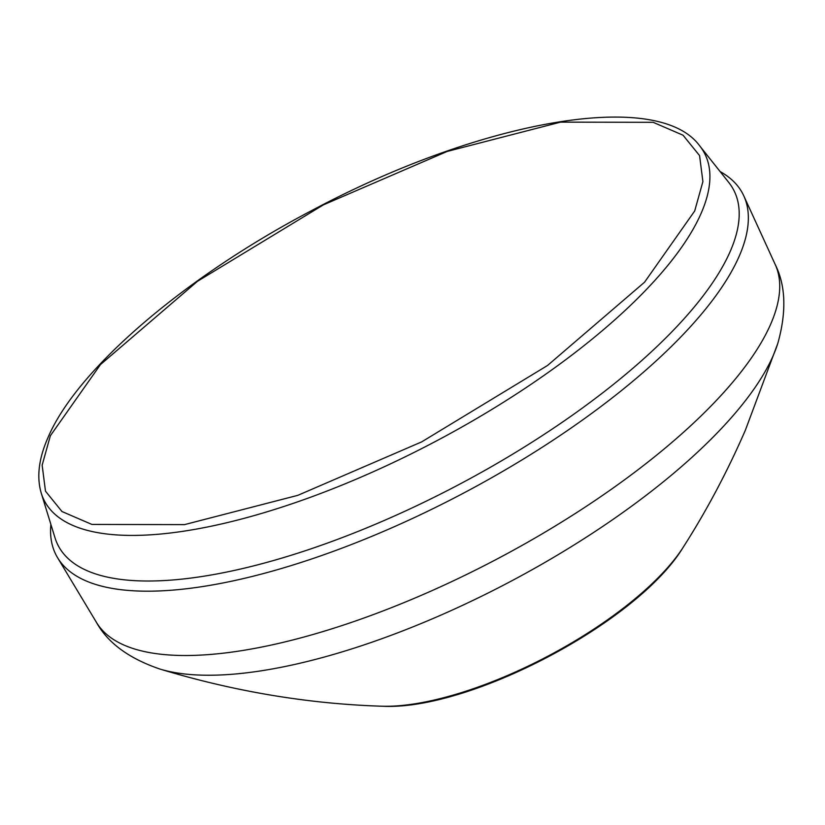 <?xml version="1.0" encoding="UTF-8"?>
<svg xmlns="http://www.w3.org/2000/svg" width="825" height="825" viewBox="0 0 825 825"><rect width="100%" height="100%" fill="white"/><g stroke="black" fill="none" stroke-linecap="round" stroke-linejoin="round"><path stroke-width="1.24" d="M50.882 524.411A387.956 134.846 -27.8 0 0 57.564 557.69A387.956 134.846 -27.8 0 0 394.721 526.525A387.956 134.846 -27.8 0 0 739.334 255.905A387.956 134.846 -27.8 0 0 743.799 195.876A387.956 134.846 -27.8 0 0 720.112 171.559M50.356 435.755L42.147 465.176L45.478 491.164L61.988 511.541L91.895 524.432L184.48 524.628L297.815 495.34L421.647 441.901L547.501 365.506L644.572 282.181L694.691 210.994L702.9 181.583L699.569 155.595L683.059 135.218L653.153 122.317L560.577 122.131L447.233 151.418L323.4 204.858L197.546 281.253L100.475 364.567L50.356 435.755M54.997 537.766A381.686 132.66 -27.8 0 0 318.409 546.284A381.686 132.66 -27.8 0 0 728.815 182.511L699.765 145.953A373.013 129.649 -27.8 0 1 701.25 213.056A373.013 129.649 -27.8 0 1 298.681 501.476A373.013 129.649 -27.8 0 1 41.25 493.154L54.997 537.766M160.009 669.075C234.218 691.484 308.199 703.869 381.954 706.221A199.64 69.393 -27.8 0 0 683.09 547.449C706.561 510.788 727.32 471.694 745.387 430.165L777.831 343.334C786.627 311.86 785.761 285.584 775.211 264.505A383.738 133.382 -27.8 0 1 770.808 323.885A383.738 133.382 -27.8 0 1 429.928 591.556A383.738 133.382 -27.8 0 1 96.442 622.38C107.869 642.995 129.061 658.556 160.009 669.075A370.167 128.659 -27.8 0 0 497.362 588.328A370.167 128.659 -27.8 0 0 773.303 355.338A370.167 128.659 -27.8 0 0 777.831 343.324A370.167 128.659 -27.8 0 0 777.872 343.179M381.954 706.221C469.394 711.098 637.777 622.277 683.09 547.449M775.211 264.505L743.799 195.876M96.442 622.38L57.564 557.69M699.765 145.953C657.618 88.069 479.212 121.058 311.664 210.592C184.14 277.468 76.271 369.909 47.788 438.065C38.713 458.813 36.527 477.17 41.25 493.154"/></g></svg>
